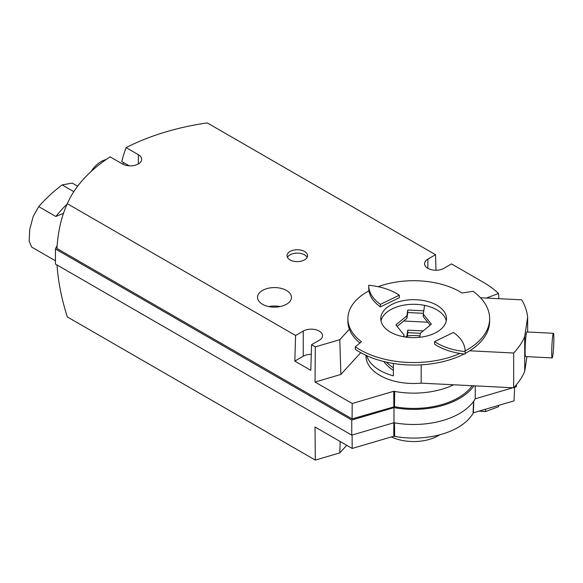 <?xml version="1.0" encoding="UTF-8"?>
<svg xmlns="http://www.w3.org/2000/svg" width="583" height="583" viewBox="0 0 583 583"><rect width="100%" height="100%" fill="white"/><g stroke="black" fill="none" stroke-linecap="round" stroke-linejoin="round"><path stroke-width="0.87" d="M416.502 299.749A32.867 18.977 180 0 1 446.505 318.653A32.867 18.977 180 0 1 413.639 337.63A32.867 18.977 180 0 1 380.765 318.653A32.867 18.977 180 0 1 416.502 299.749M434.561 341.609A51.355 29.653 0 0 0 465.132 351.571A51.355 29.653 0 0 0 465.132 351.294A51.355 29.653 0 0 0 453.45 332.463L434.561 341.609L434.561 344.13A51.355 29.653 0 0 0 459.987 353.436A76.009 43.885 180 0 1 355.324 346.805L361.46 341.74A65.733 37.953 180 0 1 347.898 318.653A65.733 37.953 180 0 1 368.966 290.815A51.355 29.653 0 0 0 380.422 306.877L399.311 297.731L399.311 295.217A51.355 29.653 0 0 0 368.74 285.247A51.355 29.653 0 0 0 368.74 285.532A51.355 29.653 0 0 0 380.422 304.362L380.422 306.877M378.17 286.698A65.733 37.953 180 0 1 462.071 293.001L473.068 291.303A76.009 43.885 180 0 1 489.64 318.653A76.009 43.885 180 0 1 465.132 350.93M489.64 318.653L489.64 321.175A76.009 43.885 180 0 1 469.716 350.791L513.652 353.014A114.217 65.945 0 0 0 524.729 336.486L527.644 317.232A114.217 65.945 0 0 0 521.712 299.844L480.472 297.76M439.713 434.801A34.922 20.165 180 0 1 391.375 436.929M403.676 321.007L427.754 322.217M419.957 335.968A26.701 15.42 0 0 0 407.277 335.968M393.365 363.464L393.365 375.846A47.66 27.518 180 0 1 366.692 355.681M420.365 333.294L407.779 332.653L407.08 337.251M393.365 370.314A54.438 31.431 180 0 1 383.847 361.54M381.012 320.963A32.867 18.977 180 0 1 416.502 304.362A32.867 18.977 180 0 1 424.592 305.383A32.867 18.977 180 0 1 446.257 320.963M423.768 310.819L407.779 310.01L406.898 315.833L395.915 324.891L404.004 334.912L403.728 336.748M365.978 355.353L365.978 355.973A47.66 27.518 0 0 0 421.181 383.148L421.181 364.834M421.181 383.148L513.652 387.812L513.652 353.014M513.652 387.812A114.217 65.945 0 0 0 524.729 371.284L524.729 336.486M553.413 333.294L526.806 331.953A12.323 0.874 92.9 0 0 525.691 338.57A12.323 0.874 92.9 0 0 525.115 351.345A12.323 0.874 92.9 0 0 525.567 356.57L552.167 357.911A12.323 0.874 92.9 0 0 553.668 345.646A12.323 0.874 92.9 0 0 553.413 333.294A12.323 0.874 92.9 0 0 552.298 339.918A12.323 0.874 92.9 0 0 551.715 352.693A12.323 0.874 92.9 0 0 552.167 357.911M524.729 371.284L526.952 356.636M527.644 331.989L527.644 317.232M404.004 336.799L404.004 334.912M423.389 313.319L407.779 312.532L407.779 310.01M407.779 312.532L406.898 318.347L406.898 315.833M406.898 318.347L397.132 326.4M423.171 330.918L407.779 330.138L406.898 335.961L405.571 337.054M407.779 332.653L407.779 330.138M406.898 337.229L406.898 335.961M393.365 367.793A54.438 31.431 180 0 1 386.456 362.152M419.76 337.302L420.372 333.221L431.354 324.163L423.265 314.142L424.592 305.383M430.137 325.168L423.265 316.664L423.265 314.142M355.324 346.805L355.324 349.319A76.009 43.885 180 0 0 464.104 353.983M359.9 343.03A65.733 37.953 180 0 1 347.898 321.175L347.898 318.653M469.716 350.791A76.009 43.885 180 0 1 465.132 353.444M368.74 287.769A51.355 29.653 0 0 0 368.74 288.046A51.355 29.653 0 0 0 368.966 290.815M380.422 304.362L399.311 295.217M459.987 353.436A51.355 29.653 0 0 0 465.132 354.092A51.355 29.653 0 0 0 465.132 353.808L465.132 351.294M465.132 351.571L465.132 354.092M123.407 162.504A203.912 117.73 -120 0 0 123.013 164.26M129.127 165.805L121.796 161.571A204.086 117.832 60 0 1 126.117 147.63A192.281 111.01 0 0 1 207.256 122.904L435.53 254.698L436.011 270.25M126.117 147.63L138.382 154.706A11.296 6.522 0 0 1 141.691 159.319A11.296 6.522 0 0 1 134.717 165.346A11.296 6.522 0 0 1 122.401 163.932L110.143 156.856A192.281 111.01 0 0 0 67.934 202.301A192.281 111.01 0 0 0 67.315 203.7A177.516 106.004 -118.2 0 0 66.549 205.391A177.516 106.004 -118.2 0 0 56.945 248.482L352.074 418.878L394.48 406.715A63.255 36.518 0 0 0 472.194 385.72M498.603 405.382L498.531 406.708L485.464 411.605L479.153 411.11M346.732 445.295L339.794 452.896L315.316 460.096L315.031 426.996L352.198 448.451L393.773 436.222L394.669 436.39A62.614 36.153 0 0 0 473.061 413.325L473.36 412.808L514.031 400.849L514.629 387.229M57.032 264.981A177.516 98.855 58.3 0 0 67.315 316.912L315.316 460.096M286.464 304.275A16.951 9.787 0 0 0 291.434 297.359A16.951 9.787 0 0 0 274.484 287.572A16.951 9.787 0 0 0 257.533 297.359A16.951 9.787 0 0 0 267.998 306.396A16.951 9.787 0 0 0 286.464 304.275M304.552 259.872A10.268 5.932 0 0 0 307.562 255.675A10.268 5.932 0 0 0 297.286 249.75A10.268 5.932 0 0 0 287.018 255.675A10.268 5.932 0 0 0 293.358 261.155A10.268 5.932 0 0 0 304.552 259.872M67.315 203.7L295.588 335.495L303.247 331.071A11.296 6.522 180 0 1 315.556 329.657A11.296 6.522 180 0 1 322.53 335.684A11.296 6.522 180 0 1 319.222 340.297L311.562 344.713L315.316 346.885L339.794 339.685L340.866 374.446L315.031 382.04L315.316 346.885M349.377 329.184L339.794 339.685M435.53 254.698L427.871 259.114A11.296 6.522 180 0 0 424.562 263.727A11.296 6.522 180 0 0 431.537 269.754A11.296 6.522 180 0 0 443.852 268.34L451.512 263.917L483.606 282.449A98.957 57.134 0 0 1 498.531 293.497L486.353 298.059M77.626 186.21L72.241 183.098L62.119 184.898A240.553 138.878 180 0 0 38.733 206.615L33.216 216.402L29.74 229.367L29.15 241.114L31.65 247.068L55.436 260.805M63.496 213.276L55.83 216.49A217.751 125.717 180 0 1 67.125 204.094M91.159 171.446C94.366 166.498 98.279 162.897 102.892 160.638L106.303 159.429M57.141 245.494A205.42 118.597 0 0 0 55.436 248.97L55.436 264.063L351.753 435.144L393.977 422.726A64.917 37.48 180 0 0 475.24 398.816L512.792 387.768M516.349 384.816L516.349 386.726L514.046 387.404M473.921 385.808A64.917 37.48 180 0 1 393.977 407.626L351.753 420.044L55.436 248.97M351.753 420.044L351.753 435.144M475.24 385.873L475.24 398.816M393.977 407.626L393.977 422.726M485.464 411.605L485.493 409.244M339.794 452.896L340.159 441.499M498.531 293.497L498.822 298.685M360.739 352.686L340.866 374.446M453.661 384.787A62.614 36.153 180 0 1 394.669 391.433L393.773 391.273L352.198 403.502L315.031 382.04M352.198 448.451L352.088 435.049M393.773 436.222L393.824 422.77M473.36 412.808L473.775 401.111M311.562 344.713L310.805 370.314L294.823 361.088L295.588 335.495M352.198 403.502L352.074 418.878M393.773 391.273L393.831 406.599M294.823 361.088L303.247 356.228A11.296 6.522 180 0 1 311.278 354.318M307.139 257.358A10.268 5.932 0 0 0 297.286 253.102A10.268 5.932 0 0 0 287.434 257.358M280.131 306.585A16.951 9.787 0 0 0 268.836 306.585M138.382 154.706L138.382 163.932M73.808 191.647L62.119 184.898M38.733 206.615L55.83 216.49M394.669 436.39L394.494 422.813M473.061 413.325L473.549 401.432M394.669 391.433L394.48 406.715M427.871 259.114L427.871 268.34M303.247 331.071L303.247 356.228M368.74 285.532L368.74 288.046M67.934 202.301A204.393 204.393 0 0 0 66.549 205.391"/></g></svg>
